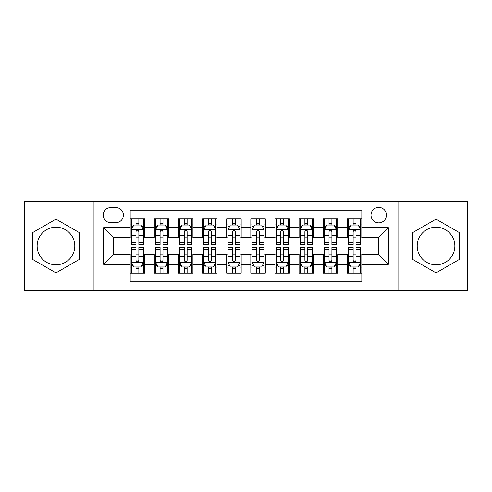 <?xml version="1.0" encoding="UTF-8"?>
<svg xmlns="http://www.w3.org/2000/svg" width="492" height="492" viewBox="0 0 492 492"><rect width="100%" height="100%" fill="white"/><g stroke="black" fill="none" stroke-linecap="round" stroke-linejoin="round"><path stroke-width="0.74" d="M436.029 227.181A18.819 18.819 0 0 0 417.21 246A18.819 18.819 0 0 0 436.029 264.819A18.819 18.819 0 0 0 454.854 246A18.819 18.819 0 0 0 436.029 227.181M378.717 207.39A7.724 7.724 0 0 0 370.999 215.115A7.724 7.724 0 0 0 378.717 222.833A7.724 7.724 0 0 0 386.441 215.115A7.724 7.724 0 0 0 378.717 207.39M55.971 264.819A18.819 18.819 0 0 1 37.146 246A18.819 18.819 0 0 1 55.971 227.181A18.819 18.819 0 0 1 74.79 246A18.819 18.819 0 0 1 55.971 264.819M398.022 290.643L467.4 290.643L467.4 201.357L398.022 201.357L398.022 290.643L93.978 290.643L93.978 201.357L24.6 201.357L24.6 290.643L93.978 290.643M361.829 218.854L347.352 218.854L347.352 227.661L337.697 227.661L337.697 237.31L347.352 237.31L347.352 227.661M337.697 227.661L337.697 218.854L323.219 218.854L323.219 227.661L313.564 227.661L313.564 237.31L323.219 237.31L323.219 227.661M313.564 227.661L313.564 218.854L299.087 218.854L299.087 227.661L289.437 227.661L289.437 237.31L299.087 237.31L299.087 227.661M289.437 227.661L289.437 218.854L274.954 218.854L274.954 227.661L265.305 227.661L265.305 237.31L274.954 237.31L274.954 227.661M265.305 227.661L265.305 218.854L250.828 218.854L250.828 227.661L241.172 227.661L241.172 237.31L250.828 237.31L250.828 227.661M241.172 227.661L241.172 218.854L226.695 218.854L226.695 227.661L217.046 227.661L217.046 237.31L226.695 237.31L226.695 227.661M217.046 227.661L217.046 218.854L202.563 218.854L202.563 227.661L192.913 227.661L192.913 237.31L202.563 237.31L202.563 227.661M192.913 227.661L192.913 218.854L178.436 218.854L178.436 227.661L168.781 227.661L168.781 237.31L178.436 237.31L178.436 227.661M168.781 227.661L168.781 218.854L154.304 218.854L154.304 237.31L144.648 237.31L144.648 218.854L130.171 218.854M130.171 273.146L144.648 273.146L144.648 254.69L154.304 254.69L154.304 273.146L168.781 273.146L168.781 254.69L178.436 254.69L178.436 264.339L168.781 264.339M178.436 264.339L178.436 273.146L192.913 273.146L192.913 254.69L202.563 254.69L202.563 264.339L192.913 264.339M202.563 264.339L202.563 273.146L217.046 273.146L217.046 254.69L226.695 254.69L226.695 264.339L217.046 264.339M226.695 264.339L226.695 273.146L241.172 273.146L241.172 254.69L250.828 254.69L250.828 264.339L241.172 264.339M250.828 264.339L250.828 273.146L265.305 273.146L265.305 254.69L274.954 254.69L274.954 264.339L265.305 264.339M274.954 264.339L274.954 273.146L289.437 273.146L289.437 254.69L299.087 254.69L299.087 264.339L289.437 264.339M299.087 264.339L299.087 273.146L313.564 273.146L313.564 254.69L323.219 254.69L323.219 264.339L313.564 264.339M323.219 264.339L323.219 273.146L337.697 273.146L337.697 254.69L347.352 254.69L347.352 264.339L337.697 264.339M110.626 222.593L115.934 222.593A7.478 7.478 0 0 0 123.418 215.115A7.478 7.478 0 0 0 115.934 207.63L110.626 207.63A7.478 7.478 0 0 0 103.148 215.115A7.478 7.478 0 0 0 110.626 222.593M398.022 201.357L93.978 201.357M361.829 227.661L361.829 210.767L130.171 210.767L130.171 237.31L113.283 237.31L113.283 254.69L130.171 254.69L130.171 281.233L361.829 281.233L361.829 254.69L378.717 254.69L378.717 237.31L361.829 237.31L361.829 227.661L388.373 227.661L388.373 264.339L361.829 264.339M130.171 264.339L103.627 264.339L103.627 227.661L130.171 227.661M347.352 264.339L347.352 273.146L361.829 273.146M130.171 224.887L131.376 224.887M135.964 224.887L138.861 224.887M143.443 224.887L144.648 224.887M130.171 237.07L131.376 237.07M135.964 237.07L138.861 237.07M143.443 237.07L144.648 237.07M130.171 254.93L131.376 254.93M135.964 254.93L138.861 254.93M143.443 254.93L144.648 254.93M130.171 267.113L131.376 267.113M135.964 267.113L138.861 267.113M143.443 267.113L144.648 267.113M154.304 237.07L155.509 237.07M160.097 237.07L162.987 237.07M167.575 237.07L168.781 237.07M154.304 224.887L155.509 224.887M160.097 224.887L162.987 224.887M167.575 224.887L168.781 224.887M154.304 254.93L155.509 254.93M160.097 254.93L162.987 254.93M167.575 254.93L168.781 254.93M154.304 267.113L155.509 267.113M160.097 267.113L162.987 267.113M167.575 267.113L168.781 267.113M178.436 254.93L179.642 254.93M184.223 254.93L187.12 254.93M191.708 254.93L192.913 254.93M178.436 267.113L179.642 267.113M184.223 267.113L187.12 267.113M191.708 267.113L192.913 267.113M178.436 224.887L179.642 224.887M184.223 224.887L187.12 224.887M191.708 224.887L192.913 224.887M178.436 237.07L179.642 237.07M184.223 237.07L187.12 237.07M191.708 237.07L192.913 237.07M202.563 254.93L203.774 254.93M208.356 254.93L211.252 254.93M215.834 254.93L217.046 254.93M202.563 267.113L203.774 267.113M208.356 267.113L211.252 267.113M215.834 267.113L217.046 267.113M202.563 224.887L203.774 224.887M208.356 224.887L211.252 224.887M215.834 224.887L217.046 224.887M202.563 237.07L203.774 237.07M208.356 237.07L211.252 237.07M215.834 237.07L217.046 237.07M226.695 254.93L227.901 254.93M232.488 254.93L235.385 254.93M239.967 254.93L241.172 254.93M226.695 267.113L227.901 267.113M232.488 267.113L235.385 267.113M239.967 267.113L241.172 267.113M226.695 224.887L227.901 224.887M232.488 224.887L235.385 224.887M239.967 224.887L241.172 224.887M226.695 237.07L227.901 237.07M232.488 237.07L235.385 237.07M239.967 237.07L241.172 237.07M250.828 254.93L252.033 254.93M256.615 254.93L259.512 254.93M264.099 254.93L265.305 254.93M250.828 267.113L252.033 267.113M256.615 267.113L259.512 267.113M264.099 267.113L265.305 267.113M250.828 224.887L252.033 224.887M256.615 224.887L259.512 224.887M264.099 224.887L265.305 224.887M250.828 237.07L252.033 237.07M256.615 237.07L259.512 237.07M264.099 237.07L265.305 237.07M274.954 254.93L276.166 254.93M280.748 254.93L283.644 254.93M288.226 254.93L289.437 254.93M274.954 267.113L276.166 267.113M280.748 267.113L283.644 267.113M288.226 267.113L289.437 267.113M274.954 224.887L276.166 224.887M280.748 224.887L283.644 224.887M288.226 224.887L289.437 224.887M274.954 237.07L276.166 237.07M280.748 237.07L283.644 237.07M288.226 237.07L289.437 237.07M299.087 254.93L300.292 254.93M304.88 254.93L307.777 254.93M312.358 254.93L313.564 254.93M299.087 267.113L300.292 267.113M304.88 267.113L307.777 267.113M312.358 267.113L313.564 267.113M299.087 224.887L300.292 224.887M304.88 224.887L307.777 224.887M312.358 224.887L313.564 224.887M299.087 237.07L300.292 237.07M304.88 237.07L307.777 237.07M312.358 237.07L313.564 237.07M323.219 254.93L324.425 254.93M329.013 254.93L331.903 254.93M336.491 254.93L337.697 254.93M323.219 267.113L324.425 267.113M329.013 267.113L331.903 267.113M336.491 267.113L337.697 267.113M323.219 224.887L324.425 224.887M329.013 224.887L331.903 224.887M336.491 224.887L337.697 224.887M323.219 237.07L324.425 237.07M329.013 237.07L331.903 237.07M336.491 237.07L337.697 237.07M347.352 254.93L348.557 254.93M353.139 254.93L356.036 254.93M360.624 254.93L361.829 254.93M347.352 267.113L348.557 267.113M353.139 267.113L356.036 267.113M360.624 267.113L361.829 267.113M347.352 224.887L348.557 224.887M353.139 224.887L356.036 224.887M360.624 224.887L361.829 224.887M347.352 237.07L348.557 237.07M353.139 237.07L356.036 237.07M360.624 237.07L361.829 237.07M113.283 237.31L103.627 227.661M113.283 254.69L103.627 264.339M388.373 227.661L378.717 237.31M388.373 264.339L378.717 254.69M55.971 272.888L79.255 259.444L79.255 232.556L55.971 219.112L32.681 232.556L32.681 259.444L55.971 272.888M459.319 232.556L436.029 219.112L412.745 232.556L412.745 259.444L436.029 272.888L459.319 259.444L459.319 232.556M138.861 221.99L135.964 221.99M143.443 242.587L138.861 242.587L138.861 244.555L143.443 244.555L143.443 229.832L141.032 225.004L133.793 225.004L131.376 229.832L131.376 244.555L135.964 244.555L135.964 242.587L131.376 242.587M131.376 229.832L131.376 218.854M143.443 229.832L143.443 218.854M135.964 225.004L135.964 218.854M138.861 218.854L138.861 225.004M138.861 242.587L138.861 231.64C137.895 229.782 136.93 229.782 135.964 231.64L135.964 242.587M135.964 270.01L138.861 270.01M131.376 249.413L135.964 249.413L135.964 247.445L131.376 247.445L131.376 262.168L133.793 266.996L141.032 266.996L143.443 262.168L143.443 247.445L138.861 247.445L138.861 249.413L143.443 249.413M143.443 262.168L143.443 273.146M131.376 262.168L131.376 273.146M138.861 266.996L138.861 273.146M135.964 273.146L135.964 266.996M135.964 249.413L135.964 260.36C136.93 262.218 137.895 262.218 138.861 260.36L138.861 249.413M162.987 221.99L160.097 221.99M167.575 242.587L162.987 242.587L162.987 244.555L167.575 244.555L167.575 229.832L165.164 225.004L157.92 225.004L155.509 229.832L155.509 244.555L160.097 244.555L160.097 242.587L155.509 242.587M155.509 229.832L155.509 218.854M167.575 229.832L167.575 218.854M160.097 225.004L160.097 218.854M162.987 218.854L162.987 225.004M162.987 242.587L162.987 231.64C162.028 229.782 161.062 229.782 160.097 231.64L160.097 242.587M187.12 221.99L184.223 221.99M191.708 242.587L187.12 242.587L187.12 244.555L191.708 244.555L191.708 229.832L189.291 225.004L182.052 225.004L179.642 229.832L179.642 244.555L184.223 244.555L184.223 242.587L179.642 242.587M179.642 229.832L179.642 218.854M191.708 229.832L191.708 218.854M184.223 225.004L184.223 218.854M187.12 218.854L187.12 225.004M187.12 242.587L187.12 231.64C186.154 229.782 185.189 229.782 184.223 231.64L184.223 242.587M211.252 221.99L208.356 221.99M215.834 242.587L211.252 242.587L211.252 244.555L215.834 244.555L215.834 229.832L213.423 225.004L206.185 225.004L203.774 229.832L203.774 244.555L208.356 244.555L208.356 242.587L203.774 242.587M203.774 229.832L203.774 218.854M215.834 229.832L215.834 218.854M208.356 225.004L208.356 218.854M211.252 218.854L211.252 225.004M211.252 242.587L211.252 231.64C210.287 229.782 209.321 229.782 208.356 231.64L208.356 242.587M235.385 221.99L232.488 221.99M239.967 242.587L235.385 242.587L235.385 244.555L239.967 244.555L239.967 229.832L237.556 225.004L230.317 225.004L227.901 229.832L227.901 244.555L232.488 244.555L232.488 242.587L227.901 242.587M227.901 229.832L227.901 218.854M239.967 229.832L239.967 218.854M232.488 225.004L232.488 218.854M235.385 218.854L235.385 225.004M235.385 242.587L235.385 231.64C234.42 229.782 233.454 229.782 232.488 231.64L232.488 242.587M160.097 270.01L162.987 270.01M155.509 249.413L160.097 249.413L160.097 247.445L155.509 247.445L155.509 262.168L157.92 266.996L165.164 266.996L167.575 262.168L167.575 247.445L162.987 247.445L162.987 249.413L167.575 249.413M167.575 262.168L167.575 273.146M155.509 262.168L155.509 273.146M162.987 266.996L162.987 273.146M160.097 273.146L160.097 266.996M160.097 249.413L160.097 260.36C161.056 262.218 162.022 262.218 162.987 260.36L162.987 249.413M184.223 270.01L187.12 270.01M179.642 249.413L184.223 249.413L184.223 247.445L179.642 247.445L179.642 262.168L182.052 266.996L189.291 266.996L191.708 262.168L191.708 247.445L187.12 247.445L187.12 249.413L191.708 249.413M191.708 262.168L191.708 273.146M179.642 262.168L179.642 273.146M187.12 266.996L187.12 273.146M184.223 273.146L184.223 266.996M184.223 249.413L184.223 260.36C185.189 262.218 186.154 262.218 187.12 260.36L187.12 249.413M208.356 270.01L211.252 270.01M203.774 249.413L208.356 249.413L208.356 247.445L203.774 247.445L203.774 262.168L206.185 266.996L213.423 266.996L215.834 262.168L215.834 247.445L211.252 247.445L211.252 249.413L215.834 249.413M215.834 262.168L215.834 273.146M203.774 262.168L203.774 273.146M211.252 266.996L211.252 273.146M208.356 273.146L208.356 266.996M208.356 249.413L208.356 260.36C209.321 262.218 210.287 262.218 211.252 260.36L211.252 249.413M232.488 270.01L235.385 270.01M227.901 249.413L232.488 249.413L232.488 247.445L227.901 247.445L227.901 262.168L230.317 266.996L237.556 266.996L239.967 262.168L239.967 247.445L235.385 247.445L235.385 249.413L239.967 249.413M239.967 262.168L239.967 273.146M227.901 262.168L227.901 273.146M235.385 266.996L235.385 273.146M232.488 273.146L232.488 266.996M232.488 249.413L232.488 260.36C233.448 262.218 234.413 262.218 235.385 260.36L235.385 249.413M259.512 221.99L256.615 221.99M264.099 242.587L259.512 242.587L259.512 244.555L264.099 244.555L264.099 229.832L261.683 225.004L254.444 225.004L252.033 229.832L252.033 244.555L256.615 244.555L256.615 242.587L252.033 242.587M252.033 229.832L252.033 218.854M264.099 229.832L264.099 218.854M256.615 225.004L256.615 218.854M259.512 218.854L259.512 225.004M259.512 242.587L259.512 231.64C258.552 229.782 257.587 229.782 256.615 231.64L256.615 242.587M256.615 270.01L259.512 270.01M252.033 249.413L256.615 249.413L256.615 247.445L252.033 247.445L252.033 262.168L254.444 266.996L261.683 266.996L264.099 262.168L264.099 247.445L259.512 247.445L259.512 249.413L264.099 249.413M264.099 262.168L264.099 273.146M252.033 262.168L252.033 273.146M259.512 266.996L259.512 273.146M256.615 273.146L256.615 266.996M256.615 249.413L256.615 260.36C257.58 262.218 258.546 262.218 259.512 260.36L259.512 249.413M283.644 221.99L280.748 221.99M288.226 242.587L283.644 242.587L283.644 244.555L288.226 244.555L288.226 229.832L285.815 225.004L278.577 225.004L276.166 229.832L276.166 244.555L280.748 244.555L280.748 242.587L276.166 242.587M276.166 229.832L276.166 218.854M288.226 229.832L288.226 218.854M280.748 225.004L280.748 218.854M283.644 218.854L283.644 225.004M283.644 242.587L283.644 231.64C282.679 229.782 281.713 229.782 280.748 231.64L280.748 242.587M280.748 270.01L283.644 270.01M276.166 249.413L280.748 249.413L280.748 247.445L276.166 247.445L276.166 262.168L278.577 266.996L285.815 266.996L288.226 262.168L288.226 247.445L283.644 247.445L283.644 249.413L288.226 249.413M288.226 262.168L288.226 273.146M276.166 262.168L276.166 273.146M283.644 266.996L283.644 273.146M280.748 273.146L280.748 266.996M280.748 249.413L280.748 260.36C281.713 262.218 282.679 262.218 283.644 260.36L283.644 249.413M307.777 221.99L304.88 221.99M312.358 242.587L307.777 242.587L307.777 244.555L312.358 244.555L312.358 229.832L309.948 225.004L302.709 225.004L300.292 229.832L300.292 244.555L304.88 244.555L304.88 242.587L300.292 242.587M300.292 229.832L300.292 218.854M312.358 229.832L312.358 218.854M304.88 225.004L304.88 218.854M307.777 218.854L307.777 225.004M307.777 242.587L307.777 231.64C306.811 229.782 305.846 229.782 304.88 231.64L304.88 242.587M304.88 270.01L307.777 270.01M300.292 249.413L304.88 249.413L304.88 247.445L300.292 247.445L300.292 262.168L302.709 266.996L309.948 266.996L312.358 262.168L312.358 247.445L307.777 247.445L307.777 249.413L312.358 249.413M312.358 262.168L312.358 273.146M300.292 262.168L300.292 273.146M307.777 266.996L307.777 273.146M304.88 273.146L304.88 266.996M304.88 249.413L304.88 260.36C305.846 262.218 306.811 262.218 307.777 260.36L307.777 249.413M331.903 221.99L329.013 221.99M336.491 242.587L331.903 242.587L331.903 244.555L336.491 244.555L336.491 229.832L334.08 225.004L326.836 225.004L324.425 229.832L324.425 244.555L329.013 244.555L329.013 242.587L324.425 242.587M324.425 229.832L324.425 218.854M336.491 229.832L336.491 218.854M329.013 225.004L329.013 218.854M331.903 218.854L331.903 225.004M331.903 242.587L331.903 231.64C330.944 229.782 329.978 229.782 329.013 231.64L329.013 242.587M329.013 270.01L331.903 270.01M324.425 249.413L329.013 249.413L329.013 247.445L324.425 247.445L324.425 262.168L326.836 266.996L334.08 266.996L336.491 262.168L336.491 247.445L331.903 247.445L331.903 249.413L336.491 249.413M336.491 262.168L336.491 273.146M324.425 262.168L324.425 273.146M331.903 266.996L331.903 273.146M329.013 273.146L329.013 266.996M329.013 249.413L329.013 260.36C329.972 262.218 330.938 262.218 331.903 260.36L331.903 249.413M356.036 221.99L353.139 221.99M360.624 242.587L356.036 242.587L356.036 244.555L360.624 244.555L360.624 229.832L358.207 225.004L350.968 225.004L348.557 229.832L348.557 244.555L353.139 244.555L353.139 242.587L348.557 242.587M348.557 229.832L348.557 218.854M360.624 229.832L360.624 218.854M353.139 225.004L353.139 218.854M356.036 218.854L356.036 225.004M356.036 242.587L356.036 231.64C355.07 229.782 354.105 229.782 353.139 231.64L353.139 242.587M353.139 270.01L356.036 270.01M348.557 249.413L353.139 249.413L353.139 247.445L348.557 247.445L348.557 262.168L350.968 266.996L358.207 266.996L360.624 262.168L360.624 247.445L356.036 247.445L356.036 249.413L360.624 249.413M360.624 262.168L360.624 273.146M348.557 262.168L348.557 273.146M356.036 266.996L356.036 273.146M353.139 273.146L353.139 266.996M353.139 249.413L353.139 260.36C354.105 262.218 355.07 262.218 356.036 260.36L356.036 249.413M154.304 264.339L144.648 264.339M154.304 227.661L144.648 227.661M143.381 229.709L131.438 229.709M131.376 226.332L133.129 226.332M141.696 226.332L143.443 226.332M135.964 235.428L131.376 235.428M143.443 235.428L138.861 235.428M138.861 223.528L135.964 223.528M131.438 262.291L143.381 262.291M143.443 265.668L141.696 265.668M133.129 265.668L131.376 265.668M138.861 256.572L143.443 256.572M131.376 256.572L135.964 256.572M135.964 268.472L138.861 268.472M167.514 229.709L155.57 229.709M155.509 226.332L157.262 226.332M165.829 226.332L167.575 226.332M160.097 235.428L155.509 235.428M167.575 235.428L162.987 235.428M162.987 223.528L160.097 223.528M191.646 229.709L179.703 229.709M179.642 226.332L181.388 226.332M189.955 226.332L191.708 226.332M184.223 235.428L179.642 235.428M191.708 235.428L187.12 235.428M187.12 223.528L184.223 223.528M215.779 229.709L203.829 229.709M203.774 226.332L205.521 226.332M214.088 226.332L215.834 226.332M208.356 235.428L203.774 235.428M215.834 235.428L211.252 235.428M211.252 223.528L208.356 223.528M239.905 229.709L227.962 229.709M227.901 226.332L229.653 226.332M238.22 226.332L239.967 226.332M232.488 235.428L227.901 235.428M239.967 235.428L235.385 235.428M235.385 223.528L232.488 223.528M155.57 262.291L167.514 262.291M167.575 265.668L165.829 265.668M157.262 265.668L155.509 265.668M162.987 256.572L167.575 256.572M155.509 256.572L160.097 256.572M160.097 268.472L162.987 268.472M179.703 262.291L191.646 262.291M191.708 265.668L189.955 265.668M181.388 265.668L179.642 265.668M187.12 256.572L191.708 256.572M179.642 256.572L184.223 256.572M184.223 268.472L187.12 268.472M203.829 262.291L215.779 262.291M215.834 265.668L214.088 265.668M205.521 265.668L203.774 265.668M211.252 256.572L215.834 256.572M203.774 256.572L208.356 256.572M208.356 268.472L211.252 268.472M227.962 262.291L239.905 262.291M239.967 265.668L238.22 265.668M229.653 265.668L227.901 265.668M235.385 256.572L239.967 256.572M227.901 256.572L232.488 256.572M232.488 268.472L235.385 268.472M264.038 229.709L252.095 229.709M252.033 226.332L253.78 226.332M262.347 226.332L264.099 226.332M256.615 235.428L252.033 235.428M264.099 235.428L259.512 235.428M259.512 223.528L256.615 223.528M252.095 262.291L264.038 262.291M264.099 265.668L262.347 265.668M253.78 265.668L252.033 265.668M259.512 256.572L264.099 256.572M252.033 256.572L256.615 256.572M256.615 268.472L259.512 268.472M288.171 229.709L276.221 229.709M276.166 226.332L277.912 226.332M286.479 226.332L288.226 226.332M280.748 235.428L276.166 235.428M288.226 235.428L283.644 235.428M283.644 223.528L280.748 223.528M276.221 262.291L288.171 262.291M288.226 265.668L286.479 265.668M277.912 265.668L276.166 265.668M283.644 256.572L288.226 256.572M276.166 256.572L280.748 256.572M280.748 268.472L283.644 268.472M312.297 229.709L300.354 229.709M300.292 226.332L302.045 226.332M310.612 226.332L312.358 226.332M304.88 235.428L300.292 235.428M312.358 235.428L307.777 235.428M307.777 223.528L304.88 223.528M300.354 262.291L312.297 262.291M312.358 265.668L310.612 265.668M302.045 265.668L300.292 265.668M307.777 256.572L312.358 256.572M300.292 256.572L304.88 256.572M304.88 268.472L307.777 268.472M336.43 229.709L324.486 229.709M324.425 226.332L326.171 226.332M334.738 226.332L336.491 226.332M329.013 235.428L324.425 235.428M336.491 235.428L331.903 235.428M331.903 223.528L329.013 223.528M324.486 262.291L336.43 262.291M336.491 265.668L334.738 265.668M326.171 265.668L324.425 265.668M331.903 256.572L336.491 256.572M324.425 256.572L329.013 256.572M329.013 268.472L331.903 268.472M360.562 229.709L348.619 229.709M348.557 226.332L350.304 226.332M358.871 226.332L360.624 226.332M353.139 235.428L348.557 235.428M360.624 235.428L356.036 235.428M356.036 223.528L353.139 223.528M348.619 262.291L360.562 262.291M360.624 265.668L358.871 265.668M350.304 265.668L348.557 265.668M356.036 256.572L360.624 256.572M348.557 256.572L353.139 256.572M353.139 268.472L356.036 268.472"/></g></svg>
